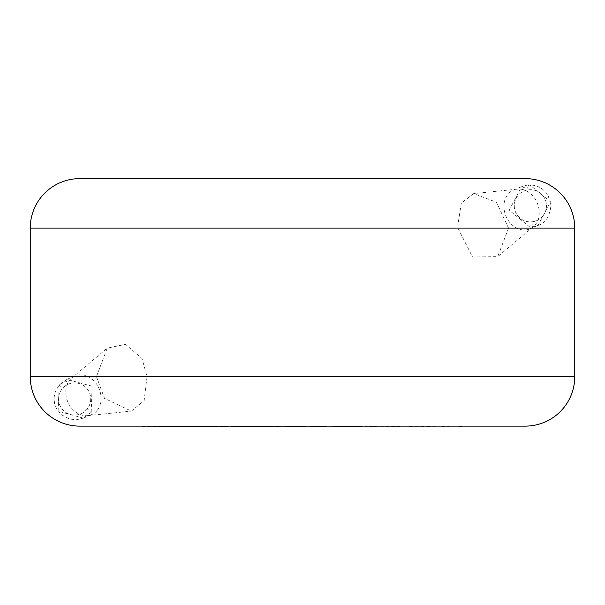 <?xml version="1.0" encoding="UTF-8"?>
<svg xmlns="http://www.w3.org/2000/svg" width="605" height="605" viewBox="0 0 605 605"><rect width="100%" height="100%" fill="white"/><g stroke="black" fill="none" stroke-linecap="round" stroke-linejoin="round"><path stroke-width="0.45" stroke-dasharray="3.02 2.27" d="M91.196 412.36L92.111 386.224L66.936 379.395L59.139 385.067L58.125 411.188L83.293 418.123L91.196 412.36L87.294 408.882A16.085 16.085 0 0 0 80.465 383.971A16.085 16.085 0 0 0 58.541 398.967A16.085 16.085 0 0 0 87.294 408.882M538.11 225.355C545.324 223.396 549.612 216.771 550.973 205.481L548.039 195.286C542.98 187.626 535.939 184.253 526.925 185.168L521.639 186.658L509.191 210.2L529.836 227.049L532.687 226.86L538.072 225.362L550.52 201.79L529.882 184.956L526.925 185.168L521.654 186.643L513.373 190.144A21.039 16.978 -113 0 0 504.131 209.519A21.039 16.978 -113 0 0 523.038 229.938A21.039 16.978 -113 0 0 529.791 228.887A21.039 16.978 -113 0 0 533.315 226.716A21.039 16.978 -113 0 0 539.025 209.519A21.039 16.978 -113 0 0 520.118 189.1A21.039 16.978 -113 0 0 517.381 189.123A21.039 16.978 -113 0 0 513.373 190.144M531.886 221.808A16.085 16.085 0 0 0 546.459 205.791A16.085 16.085 0 0 0 527.515 189.955A16.085 16.085 0 0 0 514.288 205.791A16.085 16.085 0 0 0 531.886 221.808L532.687 226.86M90.712 398.967A16.085 16.085 0 0 1 74.627 415.053A16.085 16.085 0 0 1 58.541 398.967A16.085 16.085 0 0 1 74.627 382.874A16.085 16.085 0 0 1 90.712 398.967M97.08 410.485A21.039 16.978 -113 0 1 91.627 414.606A21.039 16.978 -113 0 1 87.619 415.635A21.039 16.978 -113 0 1 71.284 407.778A21.039 16.978 -113 0 1 69.756 379.985A21.039 16.978 -113 0 1 71.685 378.034A21.039 16.978 -113 0 1 75.209 375.864A21.039 16.978 -113 0 1 95.552 382.7A21.039 16.978 -113 0 1 97.08 410.485M96.445 376.628L104.483 398.362L131.338 411.135L144.126 400.623L147.045 376.628L142.024 358.538L125.537 344.336L107.259 348.117L96.445 376.628L30.25 376.628M514.288 205.791A16.085 16.085 0 0 0 530.373 221.876A16.085 16.085 0 0 0 546.459 205.791A16.085 16.085 0 0 0 530.373 189.698A16.085 16.085 0 0 0 514.288 205.791M30.25 228.123L457.955 228.123L457.872 224.969L461.328 203.068L473.662 193.615L496.486 202.251L508.555 228.123L574.75 228.123M457.955 228.123L472.528 256.989L497.726 256.618L508.555 228.123M525.253 178.626L79.747 178.626M79.747 426.124L525.253 426.124M376.227 426.124L424.045 426.124M424.045 426.374L409.494 426.124M409.494 426.374L427.364 426.124M427.364 426.374L441.915 426.124M441.915 426.374L459.089 426.124M459.089 426.374L462.568 426.374M142.251 426.374L343.821 426.124M343.821 426.374L391.216 426.124M391.216 426.374L394.604 426.124M394.604 426.374L365.072 426.124M365.072 426.374L369.526 426.124M369.526 426.374L396.441 426.124M396.441 426.374L399.754 426.124M399.754 426.374L372.831 426.124M372.831 426.374L376.227 426.374M354.311 426.124L209.61 426.124L354.311 426.124M304.565 426.374L306.977 426.374L304.565 426.124M265.663 426.374L230.891 426.374L265.663 426.124M160.28 426.124L217.777 426.124L160.28 426.124M170.474 426.374L178.142 426.374L170.474 426.124M59.139 385.067L62.776 388.085M526.925 185.168L527.515 189.955M60.001 384.13L69.756 379.985M529.882 184.956L520.118 189.1M574.75 376.628L147.045 376.628M66.928 379.403L59.139 385.06L55.32 391.617L54.057 397.689L54.48 403.127L56.431 408.504L61.309 414.697L69.552 419.053L76.525 419.749L83.301 418.131M83.346 418.115L91.627 414.606M71.685 378.034L107.259 348.109M533.315 226.716L497.749 256.641M517.381 189.123L473.662 193.615M529.791 228.887L538.079 225.37M87.619 415.635L131.338 411.135M66.928 379.38L75.209 375.864"/><path stroke-width="0.91" d="M30.25 228.123L30.25 376.628A49.497 49.497 0 0 0 79.747 426.124L525.253 426.124A49.497 49.497 0 0 0 574.75 376.628L574.75 228.123L30.25 228.123A49.497 49.497 0 0 1 79.747 178.626L525.253 178.626A49.497 49.497 0 0 1 574.75 228.123M361.866 426.124L462.568 426.124M361.866 426.374L326.791 426.124M326.791 426.374L306.977 426.124M306.977 426.374L280.266 426.124M280.266 426.374L274.005 426.124M274.005 426.374L227.662 426.124M227.662 426.374L217.777 426.124M217.777 426.374L142.251 426.124M30.25 376.628L574.75 376.628"/></g></svg>
